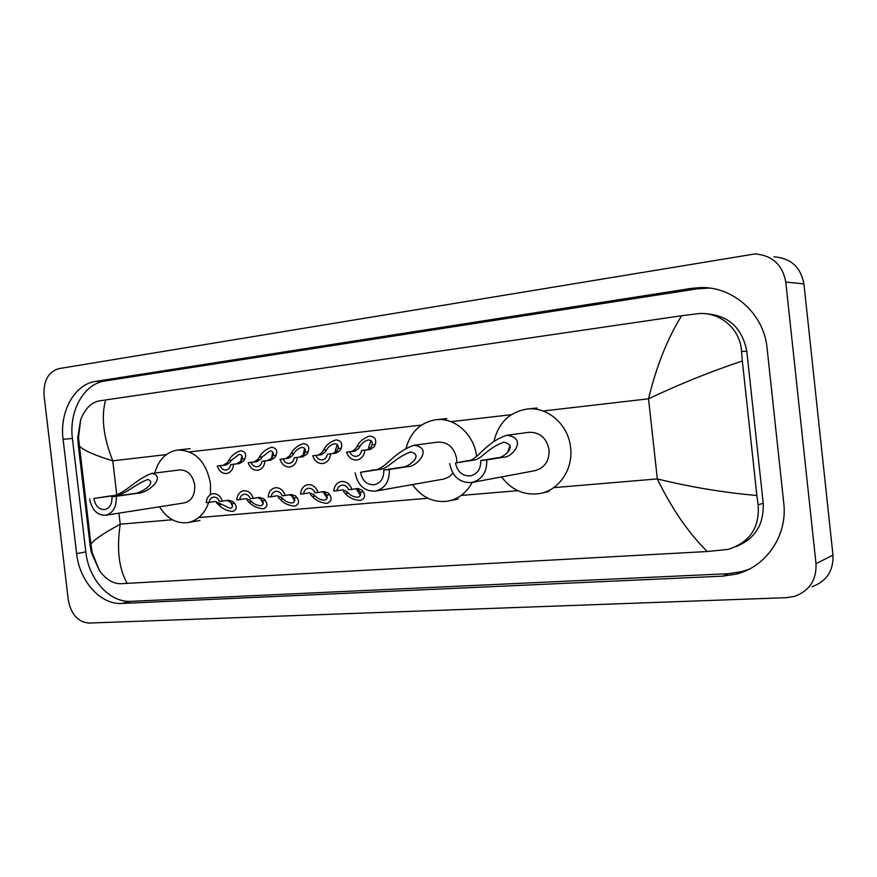 <?xml version="1.0" encoding="UTF-8"?>
<svg xmlns="http://www.w3.org/2000/svg" width="877" height="877" viewBox="0 0 877 877"><rect width="100%" height="100%" fill="white"/><g stroke="black" fill="none" stroke-linecap="round" stroke-linejoin="round"><path stroke-width="1.32" d="M44.058 395.527C43.357 380.848 48.268 371.881 58.792 368.636L754.933 253.935C772.231 255.306 782.503 264.69 785.781 282.054L816.005 563.681C816.64 579.927 809.504 590.813 794.584 596.36L786.581 597.665L88.884 623.065C77.889 622.001 71.026 614.273 68.285 599.89L44.058 395.527M774.062 256.808C790.835 258.145 800.789 267.189 803.935 283.907L832.975 555.119C833.578 570.763 826.649 581.276 812.179 586.669M783.764 503.124L767.079 348.136C763.955 313.549 732.723 286.11 699.923 287.612L691.471 288.369L95.714 381.363C74.512 384.181 59.406 411.741 63.089 439.289L76.617 553.606C79.456 581.144 100.581 604.9 121.859 603.453L722.758 576.156L736.461 574.051C766.279 566.706 787.721 535.398 783.764 503.124M709.394 288.073L697.379 288.807L104.955 380.98C83.83 383.775 68.746 411.127 72.407 438.456L85.814 551.907C88.621 579.237 109.669 602.795 130.87 601.326L728.338 573.701L741.931 571.596L748.958 569.283M735.978 546.645C754.998 538.982 764.075 524.501 763.209 503.201L746.798 351.271C742.128 327.505 728.14 314.975 704.823 313.681M707.268 551.523C688.522 533.03 671.87 508.835 657.322 478.919C690.429 487.053 723.613 492.589 756.873 495.505L758.123 504.9C759.844 527.461 749.868 542.293 728.195 549.408L707.268 551.523L120.215 583.731C113.012 583.643 106.128 579.368 99.572 570.927L91.351 552.51L90.134 545.472L78.217 444.562L77.757 437.404L80.706 419.546C85.069 408.814 91.065 402.642 98.706 401.019L105.635 399.945C100.987 416.893 103.365 437.185 112.771 460.809C94.727 455.338 83.578 450.405 79.314 446.02L78.217 444.562M756.873 495.505L742.337 360.984C710.6 371.585 679.335 384.192 648.542 398.805C656.303 366.542 667.309 338.862 681.582 315.753L105.635 399.945M681.582 315.753L698.98 313.538C720.861 312.146 740.572 329.577 741.536 351.469L742.337 360.984M90.134 545.472L90.89 544.113C94.08 539.728 103.859 533.084 120.226 524.183C116.531 549.035 118.866 568.8 127.231 583.457M486.746 459.921L480.739 460.513C480.98 468.954 477.483 474.084 470.258 475.926C462.267 476.123 457.345 471.804 455.525 462.99L466.772 460.842C477.822 461.236 483.775 442.995 506.698 435.288C528.239 437.744 512.223 458.024 503.343 457.235L486.746 459.921C487.097 472.297 481.988 479.851 471.409 482.58C459.603 482.898 452.357 476.562 449.66 463.56M480.739 460.513L497.412 457.816C503.826 458.112 518.592 445.088 503.705 442.183C485.726 448.925 481.637 460.107 472.55 460.272L455.525 462.99M472.55 482.361L534.488 470.763C544.496 468.197 549.353 461.214 549.068 449.813C546.601 437.996 539.903 432.164 528.984 432.295L506.698 435.288M494.025 441.032C498.607 422.692 509.592 412.026 526.978 409.044C547.423 406.292 568.493 424.611 570.609 447.665C573.405 469.546 558.539 490.835 539.103 493.641C523.909 495.505 511.39 489.936 501.545 476.935M507.75 452.159L510.03 445.242M389.311 469.48L383.775 470.028C384.038 478.151 380.826 483.063 374.15 484.784C366.805 484.904 362.267 480.749 360.535 472.308L373.459 470.028C385.135 470.324 392.512 452.587 413.966 445.253C433.644 447.752 416.915 467.353 407.213 466.707L389.311 469.48C389.695 481.407 384.992 488.632 375.213 491.175C364.372 491.383 357.684 485.266 355.141 472.835M383.775 470.028L401.743 467.244C408.835 467.43 424.062 454.845 410.666 451.929C393.652 458.364 388.358 469.283 378.798 469.513L360.535 472.308M456.818 462.42L456.709 459.022C454.363 447.665 448.136 442.019 438.018 442.096L413.977 445.253M406.095 448.059C410.787 431.703 420.752 422.254 435.99 419.721C454.746 417.178 474.227 434.477 476.584 456.413M376.036 491.021L444.025 479.006L449.287 476.748L452.981 473.251M472.177 482.438C466.432 492.962 458.189 499.21 447.434 501.216C433.271 502.85 421.618 497.303 412.497 484.575M116.268 496.283L111.96 496.7C112.278 503.913 109.822 508.221 104.582 509.614C98.893 509.592 95.319 505.876 93.861 498.476L110.557 495.943C123.525 495.976 134.192 479.741 151.754 473.437C166.63 475.992 148.454 493.63 136.965 493.345L116.268 496.283C116.74 506.873 113.133 513.198 105.448 515.27C97.062 515.248 91.789 509.789 89.651 498.892M111.96 496.7L132.69 493.762C141.285 493.696 157.345 482.35 147.764 479.467C133.392 485.069 125.247 495.154 114.734 495.538L93.861 498.476M105.448 515.27L184.159 502.938C191.614 500.964 195.132 495.045 194.727 485.156C192.721 475.06 187.7 469.984 179.686 469.919L151.754 473.437M154.747 473.054C158.605 459.603 166.246 451.929 177.669 450.022C195.154 450.285 206.095 461.466 210.513 483.578L210.48 494.584M208.737 502.433C204.56 514.032 197.478 520.763 187.503 522.648C176.167 523.755 166.849 518.46 159.537 506.796M360.184 446.119L358.759 448.399L355.163 451.096L349.726 451.798C351.151 454.977 353.365 456.489 356.358 456.325C359.208 455.766 360.962 453.837 361.62 450.515L370.237 449.473L374.26 446.722L375.246 444.464C376.682 439.563 374.863 436.757 369.765 436.055C363.659 438.04 359.417 441.504 357.016 446.459L360.184 446.119C361.927 443.049 364.613 440.988 368.241 439.925C371.377 440.21 372.648 441.833 372.045 444.814L375.246 444.464M361.62 450.515L367.014 449.824L371.146 447.062L372.045 444.814M370.971 440.627L368.702 447.138L369.129 449.013M364.854 450.175C364.196 455.744 361.532 459.022 356.862 460.008C351.929 460.206 348.487 457.586 346.536 452.148L351.973 451.436L355.678 448.739L357.016 446.459M346.536 452.148L349.726 451.798M326.584 449.802L325.126 452.061L321.431 454.724L315.884 455.437C317.277 458.572 319.425 460.063 322.319 459.91C325.093 459.373 326.792 457.465 327.428 454.198L336.066 453.157L340.177 450.427L341.197 448.202C342.71 443.356 341.021 440.583 336.11 439.881C330.147 441.822 325.948 445.242 323.514 450.131L326.584 449.802C328.338 446.777 330.991 444.738 334.532 443.696C337.568 443.981 338.752 445.593 338.094 448.542L341.197 448.202M327.428 454.198L332.931 453.486L337.152 450.756L338.094 448.542M337.294 444.529L335.288 450.778L335.617 452.346M330.563 453.858C329.938 459.351 327.362 462.574 322.824 463.538C318.033 463.725 314.69 461.138 312.782 455.777L318.34 455.064L322.144 452.379L323.514 450.131M312.782 455.777L315.884 455.437M293.948 453.376L292.479 455.612L288.686 458.254L283.041 458.978C284.389 462.058 286.483 463.527 289.289 463.385C291.986 462.859 293.631 460.995 294.244 457.772L302.894 456.72L307.093 454.023L308.145 451.819C309.734 447.04 308.156 444.299 303.42 443.598C297.599 445.505 293.444 448.871 290.967 453.705L293.948 453.376C295.735 450.383 298.344 448.388 301.798 447.358C304.736 447.654 305.843 449.243 305.13 452.148L308.145 451.819M294.244 457.772L299.857 457.049L304.155 454.341L305.13 452.148M304.582 448.344L303.069 455.525M297.292 457.443C296.689 462.859 294.19 466.027 289.783 466.959C285.135 467.134 281.89 464.58 280.026 459.296L285.694 458.572L289.574 455.919L290.967 453.705M280.026 459.296L283.041 458.978M262.256 456.851L260.765 459.055L256.884 461.675L251.14 462.409C252.466 465.446 254.494 466.904 257.224 466.761C259.833 466.257 261.434 464.415 262.015 461.236L270.686 460.195L274.961 457.509L276.047 455.338C277.702 450.625 276.233 447.906 271.662 447.204C265.983 449.079 261.872 452.4 259.362 457.169L262.256 456.851L270.006 450.921C272.835 451.206 273.876 452.795 273.12 455.656L276.047 455.338M262.015 461.236L267.737 460.513L272.111 457.827L273.12 455.656M272.802 452.083L271.442 458.594M264.975 460.918C264.415 466.257 261.982 469.381 257.706 470.291C253.19 470.445 250.033 467.923 248.213 462.727L253.979 461.993L257.948 459.362L259.362 457.169M248.213 462.727L251.14 462.409M231.462 460.228L229.938 462.409L225.992 465.007L220.149 465.742C221.442 468.746 223.416 470.171 226.069 470.039C228.612 469.546 230.158 467.737 230.717 464.613L239.399 463.56L243.74 460.907L244.858 458.759C246.569 454.1 245.22 451.414 240.802 450.701C235.244 452.554 231.188 455.821 228.645 460.535L231.462 460.228L239.114 454.385C241.844 454.67 242.819 456.237 242.008 459.066L244.858 458.759M230.717 464.613L236.538 463.867L240.967 461.203L242.008 459.066M241.909 455.755L240.715 461.521M233.6 464.295C233.052 469.557 230.706 472.626 226.54 473.514C222.155 473.668 219.086 471.179 217.31 466.049L223.164 465.314L227.209 462.705L228.645 460.535M217.31 466.049L220.149 465.742M336.921 490.769L333.775 491.065C334.367 485.683 336.921 482.493 341.427 481.495C346.371 481.243 349.846 483.885 351.852 489.421L348.651 489.706C347.193 486.461 344.957 484.937 341.942 485.145C339.213 485.715 337.535 487.59 336.921 490.769L342.743 489.804L346.514 491.339L348.41 493.137C350.943 495.757 354.111 497.127 357.926 497.248C360.6 496.283 361.324 494.562 360.118 492.096L358.737 490.243L355.591 488.774M356.457 488.971L360.359 495.615M351.852 489.421L357.619 488.445L361.806 489.958L363.275 491.811C365.676 495.801 364.733 498.695 360.458 500.482C354.001 500.087 348.947 497.73 345.297 493.422L343.477 491.613M303.541 493.817L300.482 494.091C301.052 488.785 303.53 485.639 307.904 484.674C312.694 484.444 316.071 487.053 318.022 492.49L314.931 492.775C313.495 489.574 311.324 488.072 308.408 488.27C305.755 488.818 304.133 490.671 303.541 493.817L309.471 492.841L313.33 494.343L315.249 496.108C317.792 498.684 320.916 500.033 324.633 500.153C327.209 499.21 327.866 497.522 326.617 495.088L325.192 493.269L321.969 491.833M323.492 492.249L327.022 498.377M318.022 492.49L323.909 491.526L328.184 492.995L329.686 494.814C332.142 498.75 331.309 501.589 327.187 503.332C320.894 502.927 315.906 500.614 312.223 496.382L310.381 494.606M271.125 496.766L268.165 497.029C268.702 491.8 271.103 488.708 275.356 487.755C280.004 487.546 283.282 490.122 285.189 495.483L282.186 495.757C280.793 492.611 278.678 491.12 275.849 491.306C273.273 491.844 271.695 493.663 271.125 496.766L277.176 495.779L281.1 497.248L283.041 498.991C285.584 501.512 288.665 502.85 292.293 502.981C294.782 502.061 295.374 500.405 294.08 498.004L292.633 496.207L289.311 494.803M291.493 495.472L294.628 501.03M285.189 495.483L291.197 494.507L295.527 495.943L297.062 497.73C299.572 501.611 298.849 504.407 294.869 506.106C288.73 505.7 283.808 503.409 280.103 499.254L278.239 497.511M239.651 499.627L236.768 499.89C237.283 494.727 239.607 491.679 243.751 490.758C248.257 490.561 251.447 493.104 253.31 498.377L250.383 498.651C249.035 495.549 246.974 494.08 244.234 494.255C241.723 494.781 240.188 496.568 239.651 499.627L245.79 498.64L249.792 500.076L251.743 501.787C254.297 504.275 257.334 505.59 260.864 505.722C263.275 504.823 263.813 503.19 262.475 500.833L260.995 499.068L257.608 497.687M260.403 498.662L263.133 503.562M253.31 498.377L259.417 497.402L263.813 498.816L265.369 500.57C267.934 504.385 267.31 507.136 263.462 508.803C257.476 508.386 252.609 506.128 248.893 502.05L247.007 500.328M209.055 502.411L206.248 502.664C206.742 497.577 209.011 494.573 213.034 493.674C217.419 493.488 220.511 495.998 222.33 501.195L219.491 501.458C218.176 498.399 216.18 496.963 213.506 497.116C211.061 497.632 209.581 499.397 209.055 502.411L215.293 501.425L230.322 508.397C232.646 507.509 233.129 505.908 231.758 503.573L230.245 501.841L226.792 500.482M230.212 501.819L232.482 505.974M222.33 501.195L228.535 500.219L232.986 501.6L234.576 503.321C237.196 507.092 236.647 509.789 232.942 511.423C227.088 510.995 222.298 508.77 218.548 504.757L216.652 503.069M553.65 487.656L657.322 478.919L648.542 398.805L543.071 411.006M116.729 494.453L112.771 460.809L166.268 454.615M189.629 451.918L421.497 425.082M450.953 421.673L511.302 414.689M172.407 519.776L120.226 524.183L118.921 513.155M198.783 517.562L427.91 498.246M461.159 495.45L517.792 490.671M816.005 563.681L832.975 555.119M785.781 282.054L803.935 283.907M104.955 380.98L95.714 381.363M72.407 438.456L63.089 439.289M697.379 288.807L691.471 288.369M728.338 573.701L722.758 576.156M130.87 601.326L121.859 603.453M85.814 551.907L76.617 553.606M763.209 503.201L758.123 504.9M746.798 351.271L741.536 351.469M472.55 460.272L466.772 460.842M503.343 457.235L497.412 457.816M378.798 469.513L373.459 470.028M407.213 466.707L401.743 467.244M114.734 495.538L110.557 495.943M136.965 493.345L132.69 493.762M367.014 449.824L370.237 449.473M351.973 451.436L355.163 451.096M332.931 453.486L336.066 453.157M318.34 455.064L321.431 454.724M299.857 457.049L302.894 456.72M285.694 458.572L288.686 458.254M267.737 460.513L270.686 460.195M253.979 461.993L256.884 461.675M236.538 463.867L239.399 463.56M223.164 465.314L225.992 465.007M363.275 491.811L360.118 492.096M348.41 493.137L345.297 493.422M329.686 494.814L326.617 495.088M315.249 496.108L312.223 496.382M297.062 497.73L294.08 498.004M283.041 498.991L280.103 499.254M265.369 500.57L262.475 500.833M251.743 501.787L248.893 502.05M234.576 503.321L231.758 503.573M221.333 504.516L218.548 504.757M705.777 288.062L699.923 287.612M741.931 571.596L736.461 574.051M99.561 570.927L92.173 552.631L90.901 544.113L78.502 437.579L80.706 419.546M470.258 475.926L470.949 475.805M526.978 409.044L536.976 408.013M542.457 492.907L548.925 491.482M435.99 419.721L446.788 418.592M449.868 500.723L458.09 499.035M177.669 450.022L190.254 448.662M188.511 522.473L199.978 520.467"/></g></svg>
